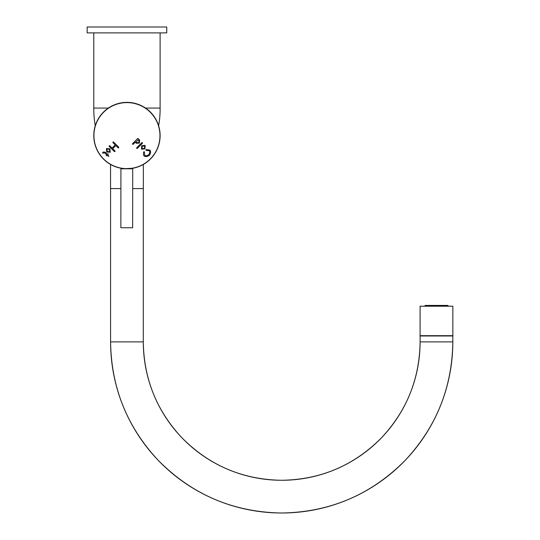 <?xml version="1.0" encoding="UTF-8"?>
<svg xmlns="http://www.w3.org/2000/svg" width="540" height="540" viewBox="0 0 540 540"><rect width="100%" height="100%" fill="white"/><g stroke="black" fill="none" stroke-linecap="round" stroke-linejoin="round"><path stroke-width="0.81" d="M420.107 335.981L452.831 335.981L452.831 341.881C452.21 387.457 436.361 426.917 405.277 460.256C371.264 494.654 330.075 512.231 281.704 513A171.119 171.119 -90 0 0 452.831 341.881L420.107 341.881L420.107 335.981M143.303 188.588L143.303 341.881C143.809 378.743 156.627 410.657 181.764 437.623C209.277 465.44 242.588 479.655 281.704 480.276A138.402 138.402 -90 0 1 143.303 341.881L110.585 341.881A171.119 171.119 -90 0 0 281.704 513C233.341 512.231 192.152 494.654 158.139 460.256C127.055 426.917 111.206 387.457 110.585 341.881L110.585 188.588M281.704 480.276A138.402 138.402 -90 0 0 420.107 341.881C419.607 378.743 406.789 410.657 381.645 437.623C354.139 465.44 320.828 479.655 281.704 480.276M93.785 135.581A33.163 33.163 0 0 1 126.947 102.364A33.163 33.163 0 0 1 160.11 135.581M447.262 306.207L447.262 305.431L447.984 305.431L448.126 306.207M447.262 305.431L446.108 305.431L446.229 306.207M447.417 305.431L447.552 306.207M444.029 306.207L444.029 305.431L441.646 305.431L441.713 306.207M444.029 305.431L444.231 306.207M435.814 306.207L435.814 305.431L435.794 306.207M438.77 306.207L438.77 305.431L438.831 306.207M438.77 305.431L432.844 305.431L432.803 306.207M430.225 306.207L430.225 305.431L430.056 306.207M432.844 305.431L430.225 305.431M426.317 306.207L426.317 305.431L426.04 306.207M426.317 305.431L427.856 305.431L427.748 306.207M425.034 306.207L425.176 305.431L424.811 306.207M425.176 305.431L426.161 305.431M427.856 305.431L430.137 305.431M438.804 305.431L441.646 305.431M444.137 305.431L446.108 305.431M425.669 306.207L452.851 306.207L452.851 335.684L420.086 335.684L420.086 306.207L425.669 306.207M110.545 164.45L110.545 188.588L120.899 188.588M132.692 188.588L143.343 188.588L143.343 164.45M109.546 151.619C109.856 149.641 109.046 148.824 107.116 149.168C106.805 151.146 107.615 151.97 109.546 151.619M106.407 148.622L106.751 152.01L110.201 152.253L109.91 148.777L106.407 148.622M103.154 153.083L104.666 152.827L106.636 154.798L106.299 155.763L107.264 155.425L108.891 156.431L107.885 154.798L108.216 153.846L107.264 154.177L105.287 152.206L103.086 152.037L102.539 152.989L103.154 153.083M141.817 142.655L136.674 147.805L136.674 148.433L137.295 148.433L142.445 143.282L142.445 142.655L141.817 142.655M132.543 144.302L133.171 144.302L135.601 141.872L136.127 143.282L139.401 143.066L139.577 139.813L138.152 139.32L138.314 138.53L137.686 138.53L132.543 143.674L132.543 144.302M145.132 145.375L141.737 145.719L141.494 149.168L144.97 148.885L145.132 145.375M149.769 150.019L146.205 149.587L145.915 150.14L146.475 150.431L149.222 150.728C149.999 151.47 149.843 152.8 148.757 154.717C146.812 155.824 145.463 155.999 144.7 155.237L144.457 152.273L144.227 151.693L143.647 151.922C143.323 154.156 143.438 155.446 144.005 155.804L144.153 155.945C145.469 156.965 147.211 156.769 149.378 155.345C150.795 153.178 150.977 151.45 149.918 150.161L149.769 150.019M115 151.578L115 150.957L112.725 148.682L115.844 145.571L118.112 147.839L118.739 147.839L118.739 147.211L113.576 142.047L112.948 142.047L112.948 142.675L115.216 144.943L112.097 148.061L109.829 145.786L109.202 145.786L109.202 146.414L114.372 151.578L115 151.578M144.578 146.084C142.601 145.773 141.784 146.583 142.128 148.514C144.113 148.831 144.929 148.021 144.578 146.084M138.895 140.393C137.153 140.157 136.418 140.886 136.688 142.58C138.578 142.972 139.313 142.243 138.895 140.393M160.11 135.661A33.163 33.163 0 0 1 126.914 168.791A33.163 33.163 0 0 1 93.785 135.594A33.163 33.163 0 0 1 126.981 102.465A33.163 33.163 0 0 1 160.11 135.661A33.163 33.163 0 0 0 126.981 102.465A33.163 33.163 0 0 0 93.785 135.594M120.866 168.23L122.641 168.507L120.866 168.23M124.578 168.703L132.955 168.237L130.268 168.622M166.739 27L87.149 27L87.149 32.893L166.739 32.893L166.739 27M95.472 125.078L95.256 125.753A95.803 95.803 0 0 1 93.785 108.068L93.785 32.893M158.416 125.078L158.632 125.753A95.803 95.803 0 0 0 160.11 108.068L160.11 32.893M95.256 125.753L96.093 123.37M97.106 121.055L98.915 117.801M99.455 116.978L100.325 115.756M102.539 113.076L108.358 108.068L93.785 108.068M153.549 115.729L154.42 116.951M154.913 117.713L155.351 118.422M156.769 121.028L157.795 123.37M153.873 116.174L153.569 115.756M151.328 113.049L150.572 112.259M149.479 111.193L148.959 110.727M147.886 109.816L147.164 109.242M120.859 227.738L132.651 227.752L132.712 168.797L120.919 168.784L120.859 227.738M93.926 135.594A33.014 33.014 0 0 0 126.914 168.642A33.014 33.014 0 0 0 159.962 135.661A33.014 33.014 0 0 0 126.981 102.607A33.014 33.014 0 0 0 93.926 135.594M145.537 108.068L160.11 108.068M425.101 305.431L425.101 305.829"/></g></svg>
